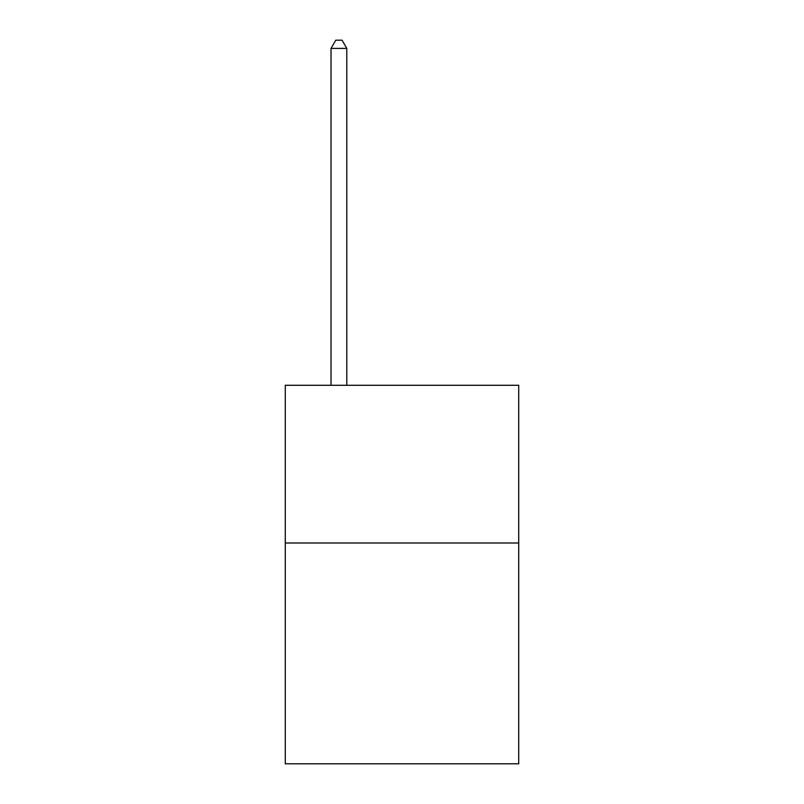 <?xml version="1.0" encoding="UTF-8"?>
<svg xmlns="http://www.w3.org/2000/svg" width="804" height="804" viewBox="0 0 804 804"><rect width="100%" height="100%" fill="white"/><g stroke="black" fill="none" stroke-linecap="round" stroke-linejoin="round"><path stroke-width="1.21" d="M518.711 543.001L518.711 763.8L285.289 763.8L285.289 385.287L518.711 385.287L518.711 543.001L285.289 543.001M346.795 385.287L346.795 48.401L331.027 48.401L331.027 385.287M331.027 48.401L335.76 40.2L342.072 40.2L346.795 48.401"/></g></svg>
